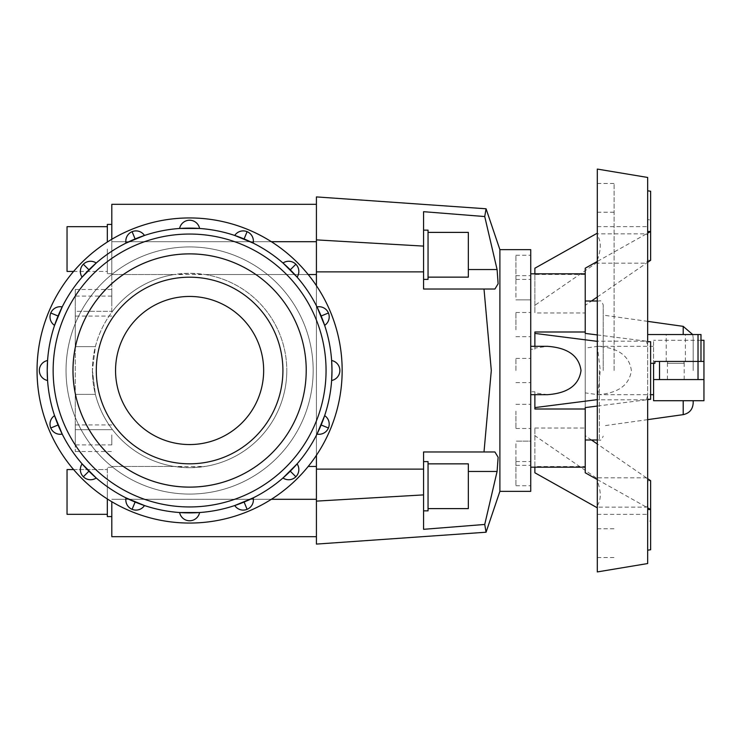 <?xml version="1.0" encoding="UTF-8"?>
<svg xmlns="http://www.w3.org/2000/svg" width="741" height="741" viewBox="0 0 741 741"><rect width="100%" height="100%" fill="white"/><g stroke="black" fill="none" stroke-linecap="round" stroke-linejoin="round"><path stroke-width="0.56" stroke-dasharray="3.71 2.78" d="M92.412 370.5L95.385 394.369C98.599 406.902 104.073 418.369 111.808 428.752A97.191 97.191 0 0 0 174.2 466.46L189.603 467.691L205.007 466.46A97.191 97.191 0 0 0 286.795 370.5A97.191 97.191 0 0 1 189.603 467.691A97.191 97.191 0 0 1 92.412 370.5A97.191 97.191 0 0 0 189.603 467.691A97.191 97.191 0 0 0 286.795 370.5A97.191 97.191 0 0 1 205.007 466.46L174.2 466.46A97.191 97.191 0 0 1 111.808 428.752C104.073 418.369 98.599 406.902 95.385 394.369L92.412 370.5L95.385 346.631L75.258 346.631L75.258 311.322L111.808 311.322L75.258 311.322L75.258 296.076L75.258 346.631L95.385 346.631C98.599 334.098 104.073 322.631 111.808 312.248A97.191 97.191 0 0 1 174.2 274.541A97.191 97.191 0 0 0 111.808 312.248L111.808 274.541L111.808 312.248C104.073 322.631 98.599 334.098 95.385 346.631L92.412 370.5A97.191 97.191 0 0 1 189.603 273.309A97.191 97.191 0 0 1 286.795 370.5A97.191 97.191 0 0 0 205.007 274.541L174.2 274.541L189.603 273.309L205.007 274.541A97.191 97.191 0 0 1 286.795 370.5A97.191 97.191 0 0 0 189.603 273.309A97.191 97.191 0 0 0 92.412 370.5M75.258 429.678L75.258 451.519L75.258 424.926L75.258 444.924L75.258 429.678L111.808 429.678L75.258 429.678L75.258 394.369L75.258 429.678M111.808 536.679L111.808 501.722M499.888 249.643L499.888 491.357M484.003 289.036L494.914 289.036L498.128 283.738L497.091 269.548L484.734 216.548L423.574 211.685L423.574 289.036L423.574 269.548L423.574 289.036L484.003 289.036L491.302 370.5L484.003 451.964L423.574 451.964L423.574 529.315L423.574 451.964L423.574 529.315L484.734 524.452L497.091 471.452L498.128 457.262L494.914 451.964L423.574 451.964L484.003 451.964M530.732 491.357L530.732 370.5L530.732 394.675L530.732 391.767L534.872 391.767L534.872 409.004M515.921 411.162L515.921 428.493L515.921 411.162M534.872 331.996L534.872 349.233L530.732 349.233L530.732 346.325L530.732 467.182L530.732 391.767M515.921 443.776L515.921 465.311L515.921 443.776M530.732 450.584L530.732 465.311L530.732 450.584M515.921 461.875L515.921 485.744L515.921 461.875M530.732 466.154L530.732 485.744L530.732 466.154M530.732 462.792L530.732 485.438L530.732 462.792M530.732 441.136L530.732 462.671L530.732 441.136L515.921 441.136L530.732 441.136M515.921 370.5L515.921 358.412L515.921 370.5M515.921 329.838L515.921 312.507L515.921 329.838M530.732 329.838L530.732 312.507L530.732 329.838M515.921 297.224L515.921 275.689L515.921 297.224M530.732 297.224L530.732 275.689L530.732 297.224M515.921 279.125L515.921 255.256L515.921 279.125M530.732 279.125L530.732 255.256L530.732 279.125M423.574 279.385L428.048 279.385L428.048 230.145L428.048 254.765L428.048 230.145L423.574 230.145M428.048 277.143L468.34 277.143L468.34 232.387L468.34 254.765L468.34 232.387L428.048 232.387L428.048 254.765L428.048 232.387M423.574 510.855L428.048 510.855L428.048 461.615L428.048 486.235L428.048 461.615L423.574 461.615L423.574 486.235L423.574 461.615M428.048 508.613L468.34 508.613L468.34 463.857L468.34 486.235L468.34 463.857L428.048 463.857L428.048 486.235L428.048 463.857M111.808 239.278L111.808 224.43L111.808 249.05L111.808 224.43L107.325 224.43L107.325 242.038M107.325 226.672L67.042 226.672L67.042 271.428L67.042 249.05L67.042 271.428L107.325 271.428L107.325 249.05L107.325 273.67L107.325 249.05L107.325 273.67L107.325 249.05L107.325 271.428L73.6 271.428M107.325 498.962L107.325 467.33L107.325 516.57L107.325 491.95L107.325 516.57L111.808 516.57M73.6 469.572L107.325 469.572L67.042 469.572L67.042 514.328L67.042 491.95L67.042 514.328L107.325 514.328L107.325 491.95L107.325 514.328M306.209 370.5A116.606 116.606 0 0 0 189.603 253.894A116.606 116.606 0 0 0 72.998 370.5A116.606 116.606 0 0 1 189.603 253.894A116.606 116.606 0 0 1 306.209 370.5A116.606 116.606 0 0 1 189.603 487.106A116.606 116.606 0 0 1 72.998 370.5A116.633 116.633 0 0 1 189.603 253.867A116.633 116.633 0 0 1 306.237 370.5A116.633 116.633 0 0 0 189.603 253.867A116.633 116.633 0 0 0 72.97 370.5A116.633 116.633 0 0 0 189.603 487.133A116.633 116.633 0 0 0 306.237 370.5A116.633 116.633 0 0 0 189.603 253.867A116.633 116.633 0 0 0 72.97 370.5A116.633 116.633 0 0 0 189.603 487.133A116.633 116.633 0 0 0 306.237 370.5A116.633 116.633 0 0 1 189.603 487.133A116.633 116.633 0 0 1 72.97 370.5A116.606 116.606 0 0 1 189.603 253.894A116.606 116.606 0 0 1 306.209 370.5A116.606 116.606 0 0 1 189.603 487.106A116.606 116.606 0 0 1 72.998 370.5A116.606 116.606 0 0 0 189.603 487.106A116.606 116.606 0 0 0 306.209 370.5M115.55 370.5A74.054 74.054 0 0 1 189.603 296.446A74.054 74.054 0 0 1 263.657 370.5A74.054 74.054 0 0 0 189.603 296.446A74.054 74.054 0 0 0 115.55 370.5A74.054 74.054 0 0 1 189.603 296.446A74.054 74.054 0 0 1 263.657 370.5A74.054 74.054 0 0 1 189.603 444.554A74.054 74.054 0 0 1 115.55 370.5A74.054 74.054 0 0 0 189.603 444.554A74.054 74.054 0 0 0 263.657 370.5A74.054 74.054 0 0 1 189.603 444.554A74.054 74.054 0 0 1 115.55 370.5A74.054 74.054 0 0 0 189.603 444.554A74.054 74.054 0 0 0 263.657 370.5A74.054 74.054 0 0 1 189.603 444.554A74.054 74.054 0 0 1 115.55 370.5A74.054 74.054 0 0 1 189.603 296.446A74.054 74.054 0 0 1 263.657 370.5A74.054 74.054 0 0 0 189.603 296.446A74.054 74.054 0 0 0 115.55 370.5A74.054 74.054 0 0 0 189.603 444.554A74.054 74.054 0 0 0 263.657 370.5A74.054 74.054 0 0 1 189.603 444.554A74.054 74.054 0 0 1 115.55 370.5A74.054 74.054 0 0 1 189.603 296.446A74.054 74.054 0 0 1 263.657 370.5A74.054 74.054 0 0 0 189.603 296.446A74.054 74.054 0 0 0 115.55 370.5M282.914 370.5A93.31 93.31 0 0 0 189.603 277.19A93.31 93.31 0 0 0 96.293 370.5A93.31 93.31 0 0 1 189.603 277.19A93.31 93.31 0 0 1 282.914 370.5A93.31 93.31 0 0 0 189.603 277.19A93.31 93.31 0 0 0 96.293 370.5A93.31 93.31 0 0 0 189.603 463.81A93.31 93.31 0 0 0 282.914 370.5A93.31 93.31 0 0 1 189.603 463.81A93.31 93.31 0 0 1 96.293 370.5A93.31 93.31 0 0 0 189.603 463.81A93.31 93.31 0 0 0 282.914 370.5M342.157 370.5A152.553 152.553 0 0 0 189.603 217.947A152.553 152.553 0 0 0 37.05 370.5A152.553 152.553 0 0 1 189.603 217.947A152.553 152.553 0 0 1 342.157 370.5A152.553 152.553 0 0 1 189.603 523.053A152.553 152.553 0 0 1 37.05 370.5A152.553 152.553 0 0 1 189.603 217.947A152.553 152.553 0 0 1 342.157 370.5A152.553 152.553 0 0 1 189.603 523.053A152.553 152.553 0 0 1 37.05 370.5A152.553 152.553 0 0 0 189.603 523.053A152.553 152.553 0 0 0 342.157 370.5M47.22 370.5A142.383 142.383 0 0 0 189.603 512.883A142.383 142.383 0 0 0 331.987 370.5L331.635 380.485A10.17 10.17 0 0 0 331.635 360.515L331.987 370.5A142.383 142.383 0 0 0 189.603 228.117A142.383 142.383 0 0 0 47.22 370.5L47.572 360.515A142.383 142.383 0 0 1 54.565 325.373L62.207 306.922A142.383 142.383 0 0 1 82.112 277.125L96.228 263.009A142.383 142.383 0 0 1 126.026 243.104L144.476 235.462A142.383 142.383 0 0 1 179.618 228.469L199.588 228.469A142.383 142.383 0 0 1 234.73 235.462L253.181 243.104A142.383 142.383 0 0 1 282.979 263.009L297.095 277.125A142.383 142.383 0 0 1 317 306.922L324.641 325.373A142.383 142.383 0 0 1 331.635 360.515A10.17 10.17 0 0 1 331.635 380.485A142.383 142.383 0 0 1 324.641 415.627L317 434.078A10.17 10.17 0 0 0 324.641 415.627A10.17 10.17 0 0 1 317 434.078A142.383 142.383 0 0 1 297.095 463.875L282.979 477.991A10.17 10.17 0 0 0 297.095 463.875A10.17 10.17 0 0 1 282.979 477.991A142.383 142.383 0 0 1 253.181 497.896L234.73 505.538A10.17 10.17 0 0 0 253.181 497.896A10.17 10.17 0 0 1 234.73 505.538A142.383 142.383 0 0 1 199.588 512.531L179.618 512.531A10.17 10.17 0 0 0 199.588 512.531A10.17 10.17 0 0 1 179.618 512.531A142.383 142.383 0 0 1 144.476 505.538L126.026 497.896A10.17 10.17 0 0 0 144.476 505.538A10.17 10.17 0 0 1 126.026 497.896A142.383 142.383 0 0 1 96.228 477.991L82.112 463.875A10.17 10.17 0 0 0 96.228 477.991A10.17 10.17 0 0 1 82.112 463.875A142.383 142.383 0 0 1 62.207 434.078L54.565 415.627A10.17 10.17 0 0 0 62.207 434.078A10.17 10.17 0 0 1 54.565 415.627A142.383 142.383 0 0 1 47.572 380.485L47.22 370.5A142.383 142.383 0 0 1 189.603 228.117A142.383 142.383 0 0 1 331.987 370.5M54.565 325.373A10.17 10.17 0 0 1 50.777 312.998A10.17 10.17 0 0 0 54.565 325.373A10.17 10.17 0 0 1 62.207 306.922A10.17 10.17 0 0 0 50.777 312.998A10.17 10.17 0 0 1 62.207 306.922A142.383 142.383 0 0 1 82.112 277.125A10.17 10.17 0 0 1 83.344 264.241A10.17 10.17 0 0 0 82.112 277.125A10.17 10.17 0 0 1 96.228 263.009A10.17 10.17 0 0 0 83.344 264.241A10.17 10.17 0 0 1 96.228 263.009A142.383 142.383 0 0 1 126.026 243.104A10.17 10.17 0 0 1 132.102 231.674A10.17 10.17 0 0 0 126.026 243.104A10.17 10.17 0 0 1 144.476 235.462A10.17 10.17 0 0 0 132.102 231.674A10.17 10.17 0 0 1 144.476 235.462A142.383 142.383 0 0 1 179.618 228.469A10.17 10.17 0 0 1 189.603 220.234A10.17 10.17 0 0 0 179.618 228.469A10.17 10.17 0 0 1 199.588 228.469A10.17 10.17 0 0 0 189.603 220.234A10.17 10.17 0 0 1 199.588 228.469A142.383 142.383 0 0 1 234.73 235.462A10.17 10.17 0 0 1 247.105 231.674A10.17 10.17 0 0 0 234.73 235.462A10.17 10.17 0 0 1 253.181 243.104A10.17 10.17 0 0 0 247.105 231.674A10.17 10.17 0 0 1 253.181 243.104A142.383 142.383 0 0 1 282.979 263.009A10.17 10.17 0 0 1 295.863 264.241A10.17 10.17 0 0 0 282.979 263.009A10.17 10.17 0 0 1 297.095 277.125A10.17 10.17 0 0 0 295.863 264.241A10.17 10.17 0 0 1 297.095 277.125A142.383 142.383 0 0 1 317 306.922A10.17 10.17 0 0 1 328.43 312.998A10.17 10.17 0 0 0 317 306.922A10.17 10.17 0 0 1 324.641 325.373A10.17 10.17 0 0 0 328.43 312.998A10.17 10.17 0 0 1 324.641 325.373A142.383 142.383 0 0 1 331.635 360.515A10.17 10.17 0 0 1 331.635 380.485A142.383 142.383 0 0 1 324.641 415.627A10.17 10.17 0 0 1 317 434.078A142.383 142.383 0 0 1 297.095 463.875A10.17 10.17 0 0 1 282.979 477.991A142.383 142.383 0 0 1 253.181 497.896A10.17 10.17 0 0 1 234.73 505.538A142.383 142.383 0 0 1 199.588 512.531A10.17 10.17 0 0 1 179.618 512.531A142.383 142.383 0 0 1 144.476 505.538A10.17 10.17 0 0 1 126.026 497.896A142.383 142.383 0 0 1 96.228 477.991A10.17 10.17 0 0 1 82.112 463.875A142.383 142.383 0 0 1 62.207 434.078A10.17 10.17 0 0 1 54.565 415.627A142.383 142.383 0 0 1 47.572 380.485A10.17 10.17 0 0 1 39.338 370.5A10.17 10.17 0 0 0 47.572 380.485A10.17 10.17 0 0 1 47.572 360.515A10.17 10.17 0 0 0 39.338 370.5A10.17 10.17 0 0 1 47.572 360.515A142.383 142.383 0 0 1 54.565 325.373M66.032 370.5A123.571 123.571 0 0 0 189.603 494.071A123.571 123.571 0 0 0 313.174 370.5A123.571 123.571 0 0 1 189.603 494.071A123.571 123.571 0 0 1 66.032 370.5A123.571 123.571 0 0 1 189.603 246.929A123.571 123.571 0 0 1 313.174 370.5A123.571 123.571 0 0 0 189.603 246.929A123.571 123.571 0 0 0 66.032 370.5A123.571 123.571 0 0 0 189.603 494.071A123.571 123.571 0 0 0 313.174 370.5A123.571 123.571 0 0 1 189.603 494.071A123.571 123.571 0 0 1 66.032 370.5A123.571 123.571 0 0 1 189.603 246.929A123.571 123.571 0 0 1 313.174 370.5A123.571 123.571 0 0 0 189.603 246.929A123.571 123.571 0 0 0 66.032 370.5M597.311 233.86L597.311 370.5L597.311 233.174L597.311 233.86L646.448 233.86L597.311 261.443M650.635 549.757L650.635 520.988L647.671 521.414L647.671 260.1L646.448 263.166L597.311 263.166M597.311 345.788L600.275 370.5L597.311 399.807L646.448 399.807L597.311 406.059M614.094 370.5L614.094 183.462L614.094 370.5M597.311 571.932L597.311 169.068M646.448 233.86L647.671 235.397L647.671 177.46M585.233 466.561L585.233 467.182L585.233 466.561L534.872 466.561L534.872 428.048L534.872 435.68L597.311 478.677L597.311 477.834L646.448 477.834L647.671 480.9L647.671 219.586L650.635 220.012L650.635 191.243M534.872 428.048L585.233 428.048L585.233 370.5L585.233 392.887L597.876 394.675C618.179 393.212 629.35 385.153 631.369 370.5C629.35 355.847 618.179 347.788 597.876 346.325L585.233 348.113L585.233 439.997L585.233 301.003L585.233 370.5L585.233 312.952L534.872 312.952L534.872 274.439L585.233 274.439L585.233 273.818L585.233 274.439M654.896 361.432L698.022 361.432L653.59 361.432L653.59 340.286L653.59 400.714M547.516 394.675L534.872 392.887L534.872 391.767M667.613 363.303L684.008 363.303L667.613 363.303L667.613 361.432L685.397 361.432L684.008 361.432L684.008 363.303M675.811 334.534L666.215 334.534L675.811 334.534M654.896 363.303L653.59 363.303L653.59 361.432L703.95 361.432M703.95 400.714L703.95 340.286M675.811 379.568L667.419 379.568L675.811 379.568M667.613 361.432L684.008 361.432M693.178 370.5L693.178 337.831L693.178 370.5M603.22 370.5L603.22 304.866L603.22 370.5M530.732 378.067L530.732 370.5L530.732 378.067M530.732 349.233L530.732 249.643M700.986 361.432L698.022 361.432L700.986 361.432L700.986 334.534L647.671 334.534L647.671 341.721L647.671 334.534M653.59 370.5L653.59 346.325L653.59 370.5M703.95 379.568L653.59 379.568M653.59 363.303L650.635 363.303L650.635 341.721L647.671 341.721M646.448 399.807L647.671 395.212L647.671 399.649L650.635 399.279L650.635 341.721M534.872 349.233L534.872 348.113L547.516 346.325M534.872 394.675L534.872 392.887M530.732 299.864L530.732 321.853L530.732 299.864L515.921 299.864L530.732 299.864M530.732 278.208L530.732 290.416L530.732 278.208M530.732 274.846L530.732 273.818L530.732 274.846M585.233 407.596L585.233 392.887M591.494 439.997L585.233 435.68L585.233 472.777M585.233 435.68L585.233 428.048M585.233 312.952L585.233 305.32L591.494 301.003M585.233 268.223L585.233 305.32M585.233 348.113L585.233 333.404M534.872 274.439L534.872 273.818M534.872 435.68L534.872 472.777M534.872 467.182L534.872 466.561M534.872 268.223L534.872 312.952M534.872 348.113L534.872 346.325M646.448 477.834L597.311 443.998M647.671 563.54L647.671 505.603L646.448 507.14L597.311 507.14L597.311 507.826L597.311 478.677M647.671 395.212L647.671 505.603M650.635 520.988L650.635 480.714L647.671 480.714L647.671 521.414M647.671 219.586L647.671 260.1M647.671 260.286L650.635 260.286L650.635 220.012M597.311 477.834L597.311 395.212M597.311 399.807L597.311 507.14M597.311 334.941L646.448 341.193L597.311 341.193M647.671 341.351L647.671 345.788L646.448 341.193M647.671 235.397L647.671 345.788M597.311 479.557L646.448 507.14M597.311 505.603C601.238 499.823 601.238 491.589 597.311 480.9M597.311 262.323L534.872 305.32M597.311 297.002L646.448 263.166M597.311 260.1C601.238 249.411 601.238 241.177 597.311 235.397M111.808 249.05L111.808 273.67L111.808 249.05M111.808 224.43L111.808 204.321M316.416 544.089L316.416 196.911M316.416 285.702L316.416 455.298M316.416 274.541L316.416 466.46L316.416 241.696L316.416 274.541L205.007 274.541L308.191 274.541M316.416 241.696L316.416 204.321L316.416 241.696L111.808 241.696L271.336 241.696M316.416 499.304L316.416 536.679L316.416 499.304L111.808 499.304L271.336 499.304M494.914 289.036L423.574 289.036L494.914 289.036M111.808 246.827L111.808 274.541L111.808 246.827M111.808 306.07L111.808 289.481L111.808 306.07M111.808 434.93L111.808 444.924L111.808 434.93M75.258 306.07L75.258 289.481L75.258 306.07M75.258 346.631L75.258 394.369L75.258 346.631M95.385 394.369L75.258 394.369L95.385 394.369M530.732 370.5L530.732 382.588L530.732 370.5M326.059 370.5A136.455 136.455 0 0 1 189.603 506.955A136.455 136.455 0 0 1 53.148 370.5A136.455 136.455 0 0 1 189.603 234.045A136.455 136.455 0 0 1 326.059 370.5M321.149 424.991L328.43 428.002A10.17 10.17 0 0 1 317 434.078M244.095 502.046L247.105 509.326A10.17 10.17 0 0 1 234.73 505.538M135.112 502.046L132.102 509.326A10.17 10.17 0 0 1 126.026 497.896M58.057 424.991L50.777 428.002A10.17 10.17 0 0 1 54.565 415.627M58.057 316.009L50.777 312.998A10.17 10.17 0 0 1 62.207 306.922M135.112 238.954L132.102 231.674A10.17 10.17 0 0 1 144.476 235.462M244.095 238.954L247.105 231.674A10.17 10.17 0 0 1 253.181 243.104M321.149 316.009L328.43 312.998A10.17 10.17 0 0 1 324.641 325.373M290.287 269.817L295.863 264.241A10.17 10.17 0 0 1 297.095 277.125M88.92 269.817L83.344 264.241A10.17 10.17 0 0 1 96.228 263.009M88.92 471.183L83.344 476.759A10.17 10.17 0 0 1 82.112 463.875M290.287 471.183L295.863 476.759A10.17 10.17 0 0 1 282.979 477.991M683.202 414.645L683.202 400.714M599.358 370.5L599.358 439.997L599.358 370.5M683.202 334.534L683.202 326.355M698.022 361.432L698.022 334.534M189.603 520.766A10.17 10.17 0 0 1 179.618 512.531M39.338 370.5A10.17 10.17 0 0 1 47.572 360.515M189.603 220.234A10.17 10.17 0 0 1 199.588 228.469M339.869 370.5A10.17 10.17 0 0 1 331.635 380.485M468.34 471.452L497.091 471.452M497.091 269.548L468.34 269.548M316.416 501.12L423.574 494.895M316.416 469.127L423.574 469.127M316.416 239.88L423.574 246.105M316.416 271.873L423.574 271.873M174.2 274.541L111.808 274.541L174.2 274.541M174.2 466.46L111.808 466.46L174.2 466.46M308.191 466.46L316.416 466.46M75.258 451.519L111.808 451.519M111.808 296.076L75.258 296.076M111.808 424.926L75.258 424.926M515.921 428.493L530.732 428.493L515.921 428.493M515.921 465.311L530.732 465.311L515.921 465.311M515.921 485.744L530.732 485.744L515.921 485.744M515.921 461.569L530.732 461.569L515.921 461.569M515.921 404.327L530.732 404.327L515.921 404.327M515.921 358.412L530.732 358.412L515.921 358.412M515.921 312.507L530.732 312.507L515.921 312.507M515.921 275.689L530.732 275.689L515.921 275.689M515.921 255.256L530.732 255.256L515.921 255.256M515.921 279.431L530.732 279.431L515.921 279.431M515.921 336.673L530.732 336.673L515.921 336.673M111.808 467.33L107.325 467.33L111.808 467.33M597.311 212.232L614.094 212.232M597.311 557.538L614.094 557.538M597.876 394.675L650.635 394.675M685.397 361.432L685.397 334.534M700.986 340.286L653.59 340.286M684.202 379.568L684.202 361.432M647.671 419.638L603.22 425.88M597.311 439.997L599.358 439.997C600.33 440.96 601.618 439.672 603.22 436.134M597.311 301.003L599.358 301.003C600.33 300.04 601.618 301.328 603.22 304.866M647.671 321.362L603.22 315.12M692.696 334.534L693.178 337.831M667.419 379.568L667.419 361.432M666.215 361.432L666.215 334.534M597.876 346.325L653.59 346.325M597.311 183.462L614.094 183.462M597.311 528.768L614.094 528.768M597.311 514.374L647.671 514.374M597.311 226.626L647.671 226.626M111.808 273.67L107.325 273.67L111.808 273.67M515.921 382.588L530.732 382.588L515.921 382.588M75.258 289.481L111.808 289.481M111.808 444.924L75.258 444.924M111.808 316.074L75.258 316.074"/><path stroke-width="1.11" d="M499.888 249.643L530.732 249.643L530.732 491.357L499.888 491.357L499.888 249.643L486.068 208.777L484.734 216.548L486.068 208.777L316.416 196.911L316.416 285.702M484.734 216.548L497.091 269.548L498.128 283.738L494.914 289.036L423.574 289.036L423.574 211.685L484.734 216.548M484.003 451.964L494.914 451.964L498.128 457.262L497.091 471.452L484.734 524.452L423.574 529.315L423.574 451.964L484.003 451.964L491.302 370.5L484.003 289.036M428.048 232.387L468.34 232.387L468.34 277.143L428.048 277.143M423.574 230.145L428.048 230.145L428.048 279.385L423.574 279.385M428.048 463.857L468.34 463.857L468.34 508.613L428.048 508.613M423.574 461.615L428.048 461.615L428.048 510.855L423.574 510.855M73.6 271.428L67.042 271.428L67.042 226.672L107.325 226.672M316.416 204.321L111.808 204.321L111.808 239.278M107.325 242.038L107.325 224.43L111.808 224.43M107.325 514.328L67.042 514.328L67.042 469.572L73.6 469.572M72.998 370.5A116.606 116.606 0 0 0 189.603 487.106A116.606 116.606 0 0 0 306.209 370.5A116.633 116.633 0 0 1 189.603 487.133A116.633 116.633 0 0 1 72.97 370.5A116.633 116.633 0 0 1 189.603 253.867A116.633 116.633 0 0 1 306.237 370.5A116.606 116.606 0 0 0 189.603 253.894A116.606 116.606 0 0 0 72.998 370.5M115.55 370.5A74.054 74.054 0 0 0 189.603 444.554A74.054 74.054 0 0 0 263.657 370.5A74.054 74.054 0 0 0 189.603 296.446A74.054 74.054 0 0 0 115.55 370.5M282.914 370.5A93.31 93.31 0 0 1 189.603 463.81A93.31 93.31 0 0 1 96.293 370.5A93.31 93.31 0 0 1 189.603 277.19A93.31 93.31 0 0 1 282.914 370.5M37.05 370.5A152.553 152.553 0 0 0 189.603 523.053A152.553 152.553 0 0 0 342.157 370.5A152.553 152.553 0 0 0 189.603 217.947A152.553 152.553 0 0 0 37.05 370.5M339.869 370.5A10.17 10.17 0 0 1 331.635 380.485L331.987 370.5A142.383 142.383 0 0 1 189.603 512.883A142.383 142.383 0 0 1 47.22 370.5L47.572 380.485A10.17 10.17 0 0 1 47.572 360.515L47.22 370.5A142.383 142.383 0 0 1 189.603 228.117A142.383 142.383 0 0 1 331.987 370.5L331.635 360.515A10.17 10.17 0 0 1 339.869 370.5A10.17 10.17 0 0 0 331.635 360.515M58.057 424.991L50.777 428.002A10.17 10.17 0 0 1 54.565 415.627L62.207 434.078A10.17 10.17 0 0 1 50.777 428.002A10.17 10.17 0 0 0 62.207 434.078M88.92 471.183L83.344 476.759A10.17 10.17 0 0 1 82.112 463.875L96.228 477.991A10.17 10.17 0 0 1 83.344 476.759A10.17 10.17 0 0 0 96.228 477.991M135.112 502.046L132.102 509.326A10.17 10.17 0 0 1 126.026 497.896L144.476 505.538A10.17 10.17 0 0 1 132.102 509.326A10.17 10.17 0 0 0 144.476 505.538M189.603 520.766A10.17 10.17 0 0 1 179.618 512.531L199.588 512.531A10.17 10.17 0 0 1 189.603 520.766A10.17 10.17 0 0 0 199.588 512.531M244.095 502.046L247.105 509.326A10.17 10.17 0 0 1 234.73 505.538L253.181 497.896A10.17 10.17 0 0 1 247.105 509.326A10.17 10.17 0 0 0 253.181 497.896M290.287 471.183L295.863 476.759A10.17 10.17 0 0 1 282.979 477.991L297.095 463.875A10.17 10.17 0 0 1 295.863 476.759A10.17 10.17 0 0 0 297.095 463.875M321.149 424.991L328.43 428.002A10.17 10.17 0 0 1 317 434.078L324.641 415.627A10.17 10.17 0 0 1 328.43 428.002A10.17 10.17 0 0 0 324.641 415.627M321.149 316.009L328.43 312.998A10.17 10.17 0 0 1 324.641 325.373L317 306.922A10.17 10.17 0 0 1 328.43 312.998A10.17 10.17 0 0 0 317 306.922M244.095 238.954L247.105 231.674A10.17 10.17 0 0 1 253.181 243.104L234.73 235.462A10.17 10.17 0 0 1 247.105 231.674A10.17 10.17 0 0 0 234.73 235.462M135.112 238.954L132.102 231.674A10.17 10.17 0 0 1 144.476 235.462L126.026 243.104A10.17 10.17 0 0 1 132.102 231.674A10.17 10.17 0 0 0 126.026 243.104M58.057 316.009L50.777 312.998A10.17 10.17 0 0 1 62.207 306.922L54.565 325.373A10.17 10.17 0 0 1 50.777 312.998A10.17 10.17 0 0 0 54.565 325.373M88.92 269.817L83.344 264.241A10.17 10.17 0 0 1 96.228 263.009L82.112 277.125A10.17 10.17 0 0 1 83.344 264.241A10.17 10.17 0 0 0 82.112 277.125M189.603 220.234A10.17 10.17 0 0 1 199.588 228.469L179.618 228.469A10.17 10.17 0 0 1 189.603 220.234A10.17 10.17 0 0 0 179.618 228.469M290.287 269.817L295.863 264.241A10.17 10.17 0 0 1 297.095 277.125L282.979 263.009A10.17 10.17 0 0 1 295.863 264.241A10.17 10.17 0 0 0 282.979 263.009M650.635 341.721L650.635 399.279L647.671 399.279L647.671 563.54L597.311 571.932L597.311 169.068L647.671 177.46L647.671 341.721L650.635 341.721M647.671 231.507L650.635 231.507L650.635 191.243L647.671 190.808M534.872 394.675L534.872 409.004L585.233 409.004L585.233 472.777L597.311 479.557M530.732 346.325L547.516 346.325C567.828 347.788 578.99 355.847 581.018 370.5C578.99 385.153 567.828 393.212 547.516 394.675L530.732 394.675M700.986 340.286L703.95 340.286L703.95 361.432L654.896 361.432L654.896 363.303L650.635 363.303M693.178 400.714L693.178 403.169L693.178 400.714M653.59 363.303L653.59 379.568L703.95 379.568L703.95 400.714L653.59 400.714L653.59 379.568M703.95 361.432L703.95 379.568M700.986 361.432L700.986 334.534L647.671 334.534M597.311 261.443L585.233 268.223L585.233 331.996L534.872 331.996L534.872 346.325M597.311 406.059L585.233 407.596L585.233 409.004M585.233 331.996L585.233 333.404L597.311 334.941M534.872 273.818L534.872 268.223L597.311 233.174M534.872 407.596L597.311 399.649M597.311 507.826L534.872 472.777L534.872 467.182M597.311 443.998L591.494 439.997M647.671 550.192L650.635 549.757L650.635 509.493L647.671 509.493M647.671 478.677L650.635 480.714L650.635 509.493L647.671 507.826M650.635 399.279L647.671 399.649M597.311 341.351L534.872 333.404M591.494 301.003L597.311 297.002M647.671 262.323L650.635 260.286L650.635 231.507L647.671 233.174M111.808 501.722L111.808 536.679L316.416 536.679M111.808 516.57L107.325 516.57L107.325 498.962M316.416 455.298L316.416 544.089L486.068 532.223L484.734 524.452L486.068 532.223L499.888 491.357M326.059 370.5A136.455 136.455 0 0 0 189.603 234.045A136.455 136.455 0 0 0 53.148 370.5A136.455 136.455 0 0 0 189.603 506.955A136.455 136.455 0 0 0 326.059 370.5M331.987 370.5A142.383 142.383 0 0 1 189.603 512.883A142.383 142.383 0 0 1 47.22 370.5M683.202 400.714L683.202 414.645C689.371 413.293 692.696 409.467 693.178 403.169M647.671 321.362L683.202 326.355L683.202 334.534M659.518 361.432L659.518 379.568M698.022 334.534L698.022 379.568M39.338 370.5A10.17 10.17 0 0 0 47.572 380.485M497.091 471.452L468.34 471.452M316.416 271.873L423.574 271.873M316.416 469.127L423.574 469.127M316.416 501.12L423.574 494.895M468.34 269.548L497.091 269.548M316.416 239.88L423.574 246.105M316.416 274.541L308.191 274.541M316.416 241.696L271.336 241.696M316.416 499.304L271.336 499.304M316.416 466.46L308.191 466.46M530.732 467.182L585.233 467.182M650.635 394.675L653.59 394.675M683.202 414.645L647.671 419.638M585.233 439.997L597.311 439.997M585.233 301.003L597.311 301.003M683.202 326.355L692.696 334.534M530.732 273.818L585.233 273.818"/></g></svg>
